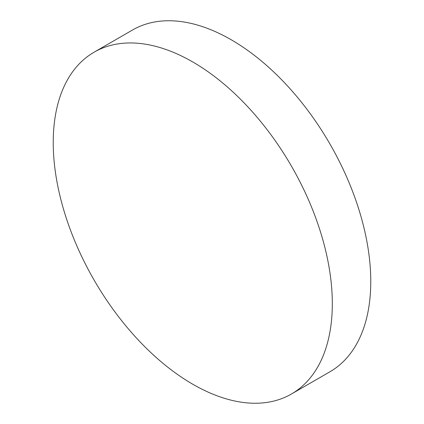 <?xml version="1.0" encoding="UTF-8"?>
<svg xmlns="http://www.w3.org/2000/svg" width="424" height="424" viewBox="0 0 424 424"><rect width="100%" height="100%" fill="white"/><g stroke="black" fill="none" stroke-linecap="round" stroke-linejoin="round"><path stroke-width="0.64" d="M192.772 61.968A197.346 113.939 60 0 1 321.694 235.871A197.346 113.939 60 0 1 291.442 394.007A197.346 113.939 60 0 1 192.772 384.234A197.346 113.939 60 0 1 63.849 210.331A197.346 113.939 60 0 1 94.102 52.194A197.346 113.939 60 0 1 192.772 61.968M94.102 52.194L132.558 29.993A197.346 113.939 60 0 1 231.228 39.766A197.346 113.939 60 0 1 360.151 213.669A197.346 113.939 60 0 1 329.899 371.806L291.442 394.007"/></g></svg>
